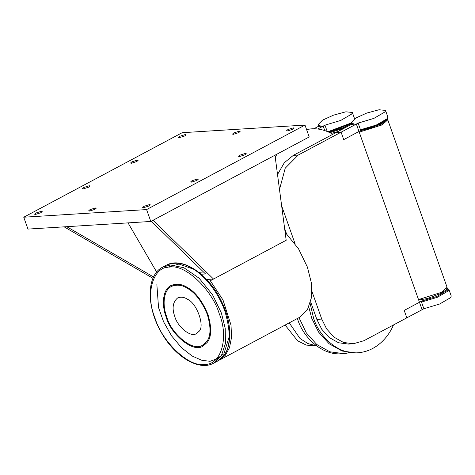 <?xml version="1.0" encoding="UTF-8"?>
<svg xmlns="http://www.w3.org/2000/svg" width="475" height="475" viewBox="0 0 475 475"><rect width="100%" height="100%" fill="white"/><g stroke="black" fill="none" stroke-linecap="round" stroke-linejoin="round"><path stroke-width="0.71" d="M274.978 155.218L286.182 240.273L210.318 280.743L207.931 281.443M210.318 280.743L223.007 300.004L231.016 325.114L231.545 337.357L229.496 347.706L225.281 355.318L219.634 359.979L299.85 317.187L307.414 309.813L311.457 297.593L311.262 282.488L307.432 267.164L298.555 248.835L285.131 232.287M151.246 221.219L205.533 273.962L200.325 274.283M198.799 272.312L203.532 272.015M128.018 222.876L156.685 272.074M153.562 276.973L66.72 226.682M153.027 220.275L213.518 279.039L206.578 279.472M152.962 278.291L64.131 226.842M205.859 343.959L204.339 344.179L205.859 343.959M173.066 285.558L174.093 284.418L173.066 285.558M239.946 155.147L245.308 153.443L246.198 153.651L244.862 154.838L239.495 156.542L238.61 156.34L239.946 155.147M233.854 132.917L239.216 131.213L240.107 131.421L238.771 132.614L233.403 134.318L232.518 134.11L233.854 132.917M131.848 161.862L137.21 160.158L138.1 160.36L136.758 161.553L131.397 163.257L130.506 163.05L131.848 161.862M35.928 213.026L41.295 211.322L42.18 211.529L40.844 212.723L35.483 214.427L34.592 214.219L35.928 213.026M144.032 206.316L149.393 204.612L150.284 204.82L148.942 206.007L143.581 207.712L142.69 207.504L144.032 206.316M89.983 209.671L95.344 207.967L96.235 208.175L94.893 209.368L89.532 211.066L88.641 210.864L89.983 209.671M83.891 187.441L89.252 185.743L90.143 185.945L88.801 187.138L83.44 188.842L82.549 188.634L83.891 187.441M179.805 136.278L185.167 134.573L186.058 134.781L184.722 135.969L179.354 137.673L178.463 137.465L179.805 136.278M287.903 129.562L293.271 127.858L294.156 128.066L292.82 129.259L287.458 130.958L286.567 130.756L287.903 129.562M191.989 180.732L197.351 179.027L198.241 179.235L196.899 180.423L191.538 182.127L190.647 181.919L191.989 180.732M304.997 125.073L182.157 132.703L23.75 217.212L27.96 229.092L150.801 221.463L146.591 209.582L304.997 125.073L309.207 136.954L150.801 221.463M23.75 217.212L146.591 209.582M332.862 134.265C325.648 130.126 318.482 128.327 311.363 128.862L306.494 129.295M311.363 128.862L306.565 129.491M276.794 154.244L275.28 157.552M349.766 352.729L343.651 353.649L329.834 351.785L316.772 344.494L306.322 332.886L298.977 317.65M308.833 307.111L311.76 318.333L318.606 332.126L329.056 343.728L342.119 351.025L355.935 352.889M343.657 353.649L341.816 353.768C321.397 355.644 302.896 336.621 297.629 319.212L297.386 318.499M310.163 303.567L313.601 318.22C318.862 335.629 337.369 354.653 357.794 352.771C375.06 351.607 387.748 338.521 393.484 324.959M318.749 126.16L318.185 124.563L320.055 125.465L313.815 128.796L318.274 126.415L323.19 126.112L324.775 130.595M285.113 325.048L297.593 340.783L306.238 345.082L316.783 346.032M316.439 345.782L307.919 343.579L300.058 338.538L289.228 322.852M318.185 124.563L322.507 120.157L333.497 115.152L345.848 111.815L352.343 112.462L351.767 114.012L340.771 120.424L324.965 125.163L317.698 129.04L323.19 126.112M174.788 316.504C171.843 308.287 172.781 302.112 177.597 297.973C180.874 296.637 184.181 297.071 187.518 299.28C196.864 303.062 205.236 326.687 198.906 331.437L196.549 333.503C190.748 338.105 177.205 326.289 174.788 316.504M166.802 316.997C162.492 306.298 162.943 290.397 171.439 286.431C176.848 284.216 182.305 284.935 187.809 288.586C195.486 293.033 201.994 301.667 207.338 314.48C211.108 327.394 210.858 336.448 206.601 341.638L202.706 345.052C193.135 352.64 170.792 333.147 166.802 316.997M166.185 317.039C161.749 306.007 162.213 289.631 170.964 285.54C176.54 283.26 182.162 284.002 187.833 287.761C195.742 292.345 202.445 301.239 207.955 314.444C211.832 327.75 211.583 337.072 207.189 342.422L203.181 345.937C193.319 353.756 170.299 333.67 166.185 317.039M281.895 207.723L282.304 207.7L281.61 205.574M279.49 189.513L285.232 168.174L298.223 155.064L293.312 155.367L284.329 162.711L277.519 174.509M311.885 291.228L321.747 319.081L316.837 319.39L310.638 301.88M286.443 233.558L284.614 228.404M282.304 207.7L295.017 243.598M316.837 319.39L321.729 329.24L329.193 337.529L338.527 342.742L348.395 344.072L353.311 343.763L343.437 342.433L334.109 337.226L326.646 328.938L321.747 319.081M293.312 155.367L351.441 124.355L356.357 124.052L298.223 155.064M356.357 124.052L422.097 309.694L363.963 340.706L353.311 343.763M360.501 129.788L361.19 130.269C366.183 129.39 371.515 127.757 377.192 125.358C380.997 123.714 383.889 122.123 385.866 120.591C387.202 119.825 387.873 118.661 387.879 117.087L387.297 118.637L376.307 125.044L360.501 129.788L358.132 123.102L373.938 118.364L384.934 111.957L385.51 110.402L379.014 109.755L366.664 113.092L355.674 118.097L351.352 122.502L353.222 123.405L336.181 132.495L341.098 132.192L358.132 123.102M387.416 118.495L386.846 119.563L376.432 125.661L361.362 130.209L343.722 139.62L341.098 132.192M327.334 131.848L324.965 125.163M421.509 302.064L421.842 301.002L404.207 310.407L406.838 317.834L423.872 308.744L421.509 302.064L437.315 297.32L448.305 290.914L448.881 289.364L447.141 288.087M448.881 289.364L451.25 296.044L450.674 297.599L439.678 304.006L423.872 308.744M220.056 357.675L210.104 361.279L201.97 360.359L192.215 356.072L181.646 347.819L171.635 335.944L163.626 321.866L158.549 307.598L156.863 284.614M154.886 317.739C144.923 293.764 153.152 265.917 169.848 267.104C185.001 263.94 212.171 289.59 219.254 313.743C229.217 337.719 220.988 365.566 204.292 364.378C189.139 367.543 161.969 341.893 154.886 317.739M221.398 313.061L212.539 294.755L199.132 278.219L183.938 267.757L170.483 264.997L162.646 267.158C146.484 275.132 146.241 306.149 160.823 331.574C174.206 356.357 198.793 371.658 213.815 363.078L221.38 355.71L225.423 343.49L225.227 328.385L221.398 313.061M162.646 267.158L166.137 265.299C174.996 261.672 183.926 262.847 192.933 268.82C203.603 274.989 218.031 291.341 224.889 311.202C231.052 332.328 230.648 347.142 223.678 355.638L217.307 361.22L213.815 363.078M214.658 360.454L223.891 353.762L229.324 336.365M193.467 269.159L178.998 264.047L165.294 267.924M331.318 133.392L337.992 131.533M344.945 127.823L329.929 132.679M351.862 123.939L350.782 124.711M418.701 300.105L427.589 298.466L440.052 293.722L445.176 290.635L446.524 289.34L447.082 287.286L441.388 292.351L418.517 299.594M359.219 132.145L382.096 124.901L387.784 119.837L447.082 287.286M386.709 119.249L381.342 124.189L359.735 131.076M351.482 122.865L327.887 131.753M328.819 132.163L351.654 123.357M447.112 288.248L447.325 290.356L436.917 296.447L421.842 301.002M357.788 352.777L355.941 352.889M175.613 284.204L171.433 286.431M206.886 342.819L202.706 345.052M166.137 265.299C182.127 256.061 208.84 274.265 221.54 301.441C233.789 325.975 232.394 353.685 217.307 361.22M387.784 119.837L387.327 119.177M351.916 124.106L351.352 122.502M387.879 117.087L385.51 110.402M351.672 123.399L344.025 127.419L328.866 132.181M354.712 119.148L352.343 112.462"/></g></svg>
